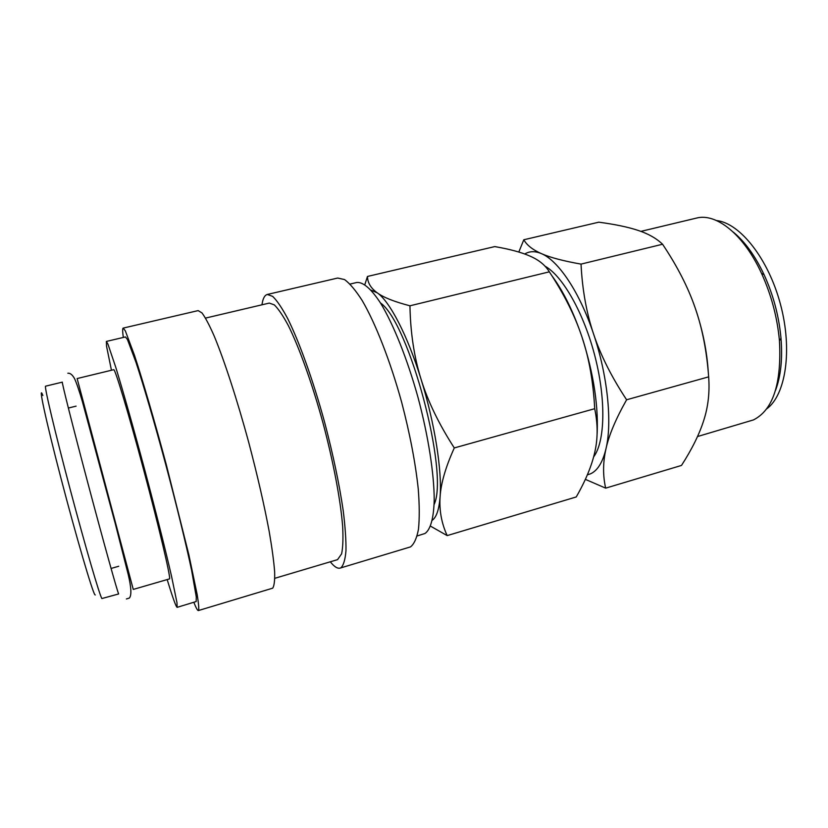 <?xml version="1.0" encoding="UTF-8"?>
<svg xmlns="http://www.w3.org/2000/svg" width="828" height="828" viewBox="0 0 828 828"><rect width="100%" height="100%" fill="white"/><g stroke="black" fill="none" stroke-linecap="round" stroke-linejoin="round"><path stroke-width="1.24" d="M118.57 593.697C117.234 591.182 103.469 541.791 88.203 484.328C72.926 426.844 61.458 381.284 62.338 382.132L45.581 386.179C43.987 385.506 54.803 431.409 70.111 489.12C85.408 546.822 99.867 596.222 101.916 598.54L118.642 593.955M350.089 284.066L356.723 282.493C362.985 281.81 371.234 288.734 380.663 303.276C393.445 324.359 407.335 359.031 417.985 397.336C428.262 435.797 434.151 473.709 434.214 499.833C433.748 518.287 430.456 529.692 425.012 533.47L417.146 535.964M261.907 304.818L262.755 300.73C263.79 297.066 265.302 294.975 267.299 294.468L272.66 296.372C276.997 300.564 281.996 307.944 287.647 318.49C299.374 342.057 313.139 380.425 324.648 422.425C333.125 454.696 339.314 484.09 343.206 510.597C345.204 526.711 346.125 540.084 345.98 550.692C345.235 559.511 343.579 565.193 340.991 567.718L340.142 568.091C337.472 568.795 334.191 566.694 330.31 561.798M267.299 294.468L337.679 278.042L344.531 279.553C349.84 283.435 355.74 290.452 362.229 300.605C375.519 323.355 390.195 360.76 401.59 402.004C409.891 433.717 415.449 462.748 418.264 489.079C419.496 505.132 419.558 518.514 418.471 529.237C416.753 538.21 414.093 544.089 410.512 546.894L340.142 568.091M205.541 318.087L269.266 303.089L274.296 304.87C278.353 308.803 283.031 315.706 288.33 325.57C299.291 347.615 312.135 383.385 322.889 422.58C333.384 461.889 340.618 500.309 342.657 526.411C343.268 538.397 342.916 547.546 341.612 553.86L337.565 559.635L274.813 578.306M123.32 337.451L122.844 333.549C122.503 330.093 122.616 328.281 123.186 328.105L125.328 330.858L134.457 355.233C142.768 380.538 154.557 420.903 166.242 464.477L188.877 554.843L197.199 594.732C198.565 603.219 199.03 608.425 198.606 610.371L198.378 610.557C197.592 610.691 196.081 607.969 193.856 602.38M123.186 328.105L198.151 310.603L201.98 312.922C205.334 317.424 209.412 325.156 214.214 336.106C224.336 360.49 237.181 399.81 248.773 442.566C257.436 475.396 264.267 505.132 269.255 531.804C272.029 547.97 273.83 561.301 274.648 571.806C274.896 580.469 274.234 585.934 272.671 588.18L198.378 610.557M111.449 370.251L106.543 346.197L106.367 341.436L107.95 344.148L115.744 367.249C123.072 391.126 133.794 429.018 144.734 469.859C155.633 510.762 165.517 550.082 171.499 576.081L176.975 602.66L177.151 607.348C176.064 606.986 172.762 597.806 167.235 579.828M106.367 341.436L125.452 336.944L127.46 339.542L135.999 362.364C143.782 386.014 154.764 423.646 165.683 464.301C176.53 505.018 186.093 544.234 191.599 570.254L196.277 596.936L196.184 601.532L177.151 607.348M133.267 589.422L169.626 578.855C170.423 575.739 158.79 526.37 143.606 469.631C128.433 412.861 114.978 368.356 113.715 369.702L77.139 378.551L133.267 589.422M42.87 395.494C37.726 382.319 45.509 418.978 60.848 477.777C76.155 536.523 92.581 592.486 94.93 594.773L95.272 594.959M430.539 526.153L447.172 535.602C441.521 523.255 439.161 510.307 440.103 496.748C440.91 483.324 445.64 467.054 454.293 447.938C438.871 424.081 427.776 401.135 421.007 379.069C434.607 422.497 442.183 470.635 440.103 496.748C439.109 509.386 436.511 517.21 432.299 520.232M371.058 290.173L377.257 292.843C389.698 301.288 407.562 335.423 421.007 379.069C414.124 357.013 410.44 332.587 409.953 305.801C394.366 301.754 383.467 297.438 377.257 292.843C370.872 288.248 367.601 282.783 367.466 276.459L364.837 284.635M524.735 253.989C529.547 251.081 535.105 250.956 541.409 253.627C558.382 260.572 579.766 292.315 593.562 333.974C607.597 375.394 612.347 422.28 606.003 448.652C602.794 462.096 597.692 470.459 590.716 473.74L587.331 474.879M585.355 479.35L605.661 488.147C602.794 475.479 602.908 462.314 606.003 448.652C608.984 435.104 615.846 418.823 626.61 399.779C611.55 376.968 600.538 355.026 593.562 333.974C586.483 312.932 582.301 289.634 581.028 264.111C563.133 260.934 549.927 257.436 541.409 253.627C532.715 249.808 526.856 245.191 523.813 239.768L518.804 252.033M640.882 231.385L696.4 218.106C716.137 212.703 743.668 234.334 761.512 273.333C771.292 294.789 777.275 317.248 779.448 340.722C781.715 383.674 773.041 410.077 753.439 419.92L697.507 436.542M380.445 302.924C409.094 322.465 449.252 473.305 434.11 504.5M733.297 232.109C744.9 241.631 755.146 255.811 764.058 274.648C773.311 294.913 778.962 316.13 781.001 338.321C782.646 359.093 780.804 376.492 775.474 390.516M716.52 220.538C739.88 222.98 768.384 258.626 780.483 304.362C792.727 350.068 785.72 395.163 766.656 408.897M593.635 456.901C604.968 441.924 606.21 400.441 595.135 356.992C584.123 313.533 562.73 275.91 545.021 266.181M523.813 239.768L598.779 222.183C615.152 224.357 628.328 227.12 638.305 230.474C648.324 233.775 656.418 238.361 662.566 244.239C677.128 265.954 687.944 287.037 695.023 307.467C702.206 327.836 706.75 350.969 708.654 376.854C709.803 392.203 708.188 406.683 703.779 420.303C699.474 433.986 692.053 449.035 681.506 465.429L605.661 488.147M695.023 307.467C702.61 329.503 707.05 351.341 708.344 373.004M581.028 264.111L662.566 244.239M626.61 399.779L708.654 376.854M367.466 276.459L494.761 246.589C509.924 249.197 521.785 252.416 530.355 256.266C538.997 260.044 545.321 265.239 549.337 271.832C564.127 294.199 575.005 315.923 581.97 337.006C589.06 358.027 593.303 381.925 594.701 408.701C597.888 423.915 597.94 438.312 594.846 451.891C591.865 465.522 585.665 480.54 576.236 496.955L447.172 535.602M551.81 275.641C563.257 291.011 573.307 311.463 581.97 337.006C593.955 374.484 598.934 408.049 596.905 437.691M409.953 305.801L549.337 271.832M454.293 447.938L594.701 408.701M67.855 373.231C70.121 372.952 72.315 374.691 74.458 378.448C76.528 382.878 79.146 390.526 82.334 401.383L115.32 523.813L128.247 574.622C131.341 587.735 131.693 595.549 129.313 598.085L126.394 598.965M111.066 568.453L118.735 566.259M125.752 564.261L126.518 564.044M68.362 408.049L76.104 406.134M83.193 404.374L83.959 404.188M764.058 274.648L761.512 273.333M781.001 338.321L779.448 340.722"/></g></svg>
